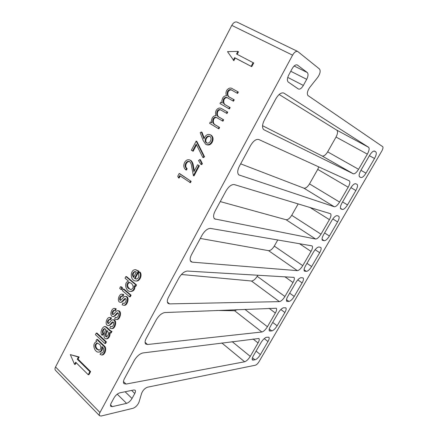 <?xml version="1.0" encoding="UTF-8"?>
<svg xmlns="http://www.w3.org/2000/svg" width="438" height="438" viewBox="0 0 438 438"><rect width="100%" height="100%" fill="white"/><g stroke="black" fill="none" stroke-linecap="round" stroke-linejoin="round"><path stroke-width="0.66" d="M96.584 349.097L98.933 350.241C101.167 349.316 101.463 347.411 99.815 344.525L97.077 342.976C94.608 344.449 94.444 346.491 96.584 349.097M97.559 342.992C95.336 344.624 95.26 346.644 97.329 349.053L99.202 350.181M128.652 288.543L130.825 289.545C133.656 288.56 133.902 286.529 131.564 283.457L129.226 282.324C126.505 282.417 126.045 287.158 128.652 288.543L131.05 289.529M228.203 98.238C226.692 97.231 225.34 97.619 224.146 99.393C223.194 102.372 223.944 104.381 226.408 105.427L230.142 107.573L229.408 108.958L228.795 108.651L219.98 103.56L220.703 102.185L222.208 103.012M220.703 102.185L222.225 103.061L221.809 100.789L222.586 98.216C223.599 96.437 224.935 95.643 226.594 95.834C225.74 94.208 225.751 92.423 226.638 90.491C228.532 87.874 230.612 87.376 232.885 89.002L238.349 92.04L237.61 93.436L232.748 90.737C231.111 89.423 229.594 89.735 228.203 91.673C227.245 94.794 228.099 96.858 230.76 97.86L234.231 99.826L233.498 101.216L227.853 98.046C226.271 96.88 224.836 97.225 223.533 99.076L224.146 99.393M217.013 117.778C215.72 117.231 214.631 117.707 213.744 119.202C212.797 122.153 213.536 124.173 215.956 125.263L219.624 127.469L218.901 128.838L218.277 128.558L209.61 123.324L210.328 121.961L211.784 122.749M210.328 121.961L211.822 122.864L211.417 120.592L212.184 118.041C213.186 116.278 214.505 115.512 216.137 115.736C215.293 114.099 215.315 112.32 216.191 110.403C217.757 108.044 219.569 107.463 221.628 108.657L227.733 112.123L227.004 113.508L220.801 109.982C219.394 109.161 218.173 109.593 217.133 111.268L217.752 111.575C216.799 114.668 217.637 116.743 220.254 117.795L223.67 119.815L222.942 121.195L216.586 117.57C215.239 116.886 214.083 117.335 213.12 118.912L213.744 119.202M221.42 110.283C220.013 109.467 218.792 109.894 217.752 111.575M201.365 131.986L203.971 138.879L204.677 137.253C206.074 134.904 207.836 134.033 209.961 134.636L210.519 134.915C212.605 136.563 212.983 138.89 211.636 141.896C210.224 144.261 208.439 145.148 206.293 144.556L205.636 144.233L203.133 140.423L200.193 132.637L201.365 131.986L202 132.254L204.245 138.178M209.961 134.636L211.143 135.183C213.235 136.831 213.607 139.153 212.266 142.153C210.853 144.518 209.074 145.4 206.928 144.808L206.813 144.764M74.569 364.378L75.692 362.231L88.246 374.72L88.996 374.643L90.617 371.583L78.03 359.144L79.152 356.986L70.332 354.616L74.569 364.378L75.325 364.317L76.168 362.702M110.398 333.006L111.257 331.38C109.182 331.177 106.708 326.83 104.425 326.589C102.125 327.197 99.738 332.551 101.928 335.158L102.892 333.761C101.928 331.517 102.432 329.792 104.392 328.577L105.772 329.381C104.633 332.059 102.185 338.623 106.368 338.875C108.454 338.016 109.451 335.897 109.358 332.53L111.132 332.984L111.986 331.363C109.911 331.161 107.441 326.819 105.158 326.578L104.594 326.584M106.62 338.831L107.102 338.848C109.078 338.059 110.08 336.083 110.113 332.929M101.928 335.158L102.662 335.13L103.631 333.74C102.645 331.823 103.039 330.132 104.824 328.653M104.846 343.512L105.585 343.474L106.418 341.903L96.979 333.077L96.24 333.099L95.424 334.665L104.846 343.512L105.684 341.936L106.418 341.903M111.991 328.582L112.287 328.571C115.232 328.823 117.592 320.03 113.464 319.8L112.933 319.806M108.493 323.529C107.737 321.925 108.142 320.55 109.714 319.406M110.069 319.581L110.715 317.884L109.358 317.457C106.385 317.703 104.43 325.401 108.306 325.609C109.73 325.702 111.378 322.335 112.752 321.881C114.904 322.259 113.212 326.748 111.613 326.721L110.513 326.398L109.867 328.133L111.559 328.588C114.504 328.839 116.869 320.03 112.736 319.806C111.236 319.762 109.626 323.145 108.153 323.638C106.877 322.089 107.25 320.66 109.276 319.346L110.798 319.576L111.444 317.879L109.549 317.457M108.306 325.609L109.04 325.598C110.464 324.832 111.832 323.627 113.146 321.979M111.882 326.671L110.513 326.398M124.151 305.27L124.447 305.275C127.338 305.801 130.113 296.668 125.914 296.422L125.197 296.395C124.326 295.655 121.66 300.041 120.346 300.364C118.495 299.959 120.121 296.039 121.594 296.028L123.056 296.274L123.719 294.55L121.923 294.139M120.68 300.276C119.946 298.601 120.395 297.21 122.027 296.099M121.014 302.351L121.189 302.357C122.678 301.59 124.124 300.337 125.52 298.596M124.091 303.342L122.815 303.069L122.153 304.821L123.73 305.259C126.62 305.784 129.402 296.641 125.197 296.395M130.913 291.412L131.34 291.434C133.771 291.013 134.981 289.326 134.964 286.37M135.013 286.414L135.72 286.452L136.519 284.941L126.566 276.602L125.854 276.542L125.005 278.168L128.537 281.141C123.155 282.494 126.133 292.075 130.628 291.401C133.376 290.816 134.532 288.894 134.083 285.631L135.013 286.414L135.813 284.897L125.854 276.542M136.437 279.066L135.167 278.437L138.994 271.171L135.709 269.709M136.125 280.988L136.661 281.043C139.727 281.196 142.607 275.256 140.1 272.146L139.399 272.08L138.32 273.651C139.372 276.663 138.671 278.464 136.218 279.072L134.461 278.382L138.293 271.106L135.358 269.677C129.752 269.649 129.922 281.076 135.955 280.988C139.021 281.147 141.907 275.195 139.399 272.08M55.549 366.962L99.963 412.519C99.191 413.954 99.07 415.032 99.596 415.761L55.451 370.291C54.799 369.535 54.832 368.429 55.549 366.962L231.784 25.382C233.421 22.59 235.184 21.5 237.084 22.119L297.67 51.443C295.989 51.016 294.292 52.259 292.573 55.166L231.784 25.382M99.963 412.519L292.573 55.166M121.041 289.507L121.759 289.545L122.607 287.936L121.238 286.77L120.521 286.726L119.678 288.341L121.041 289.507L121.89 287.897L122.607 287.936M237.166 54.334L238.496 51.783L237.9 51.388L227.503 51.64L233.865 60.652L235.222 58.046L251.757 66.669L253.711 62.968L236.536 54.005L237.9 51.388M131.099 295.201L123.927 289.064L123.209 289.025L122.361 290.646L129.528 296.794L130.239 296.822L131.099 295.201L130.387 295.168L123.209 289.025M114.844 310.504L115.495 308.795L114.159 308.385C111.208 308.56 109.128 316.291 113.026 316.559C114.499 316.679 116.147 313.236 117.57 312.781C119.733 313.192 117.981 317.703 116.371 317.643L115.298 317.326L114.647 319.067L116.294 319.516C119.256 319.817 121.731 310.996 117.57 310.701C116.021 310.63 114.417 314.095 112.894 314.583C111.044 314.238 112.615 310.323 114.072 310.279L115.566 310.515L116.218 308.806L114.362 308.385M113.026 316.559L113.754 316.559C115.21 315.793 116.612 314.572 117.959 312.885M116.634 317.599L115.298 317.326M116.722 319.516L117.017 319.51C119.979 319.811 122.454 311.007 118.293 310.712L117.57 310.701M113.234 314.484C112.489 312.852 112.911 311.467 114.504 310.339M102.246 354.999L102.465 354.983C105.224 354.397 106.981 348.09 104.589 346.234L97.488 339.412L96.749 339.445L95.999 340.873L96.776 341.673C91.235 342.872 94.613 353.236 99.032 352.032C101.085 351.479 102.027 349.672 101.851 346.622C104.512 347.903 104.113 352.114 101.802 353.181L100.959 352.913L99.99 354.282L101.725 355.032C104.485 354.451 106.242 348.133 103.855 346.277L96.749 339.445M102.103 353.077L100.959 352.913M99.393 352.004L99.771 351.982C101.528 351.566 102.503 350.055 102.695 347.444M180.21 175.988L179.126 178.058L178.463 177.855L177.773 176.218L179.186 173.514L179.848 173.722L191.138 181.376L190.437 182.701L179.646 175.605L178.463 177.855M189.495 161.545C188.176 161.469 187.125 162.142 186.336 163.555C185.383 165.712 185.657 167.425 187.152 168.707L186.457 170.026L185.805 169.813C183.648 168.033 183.237 165.597 184.562 162.503C185.816 160.286 187.448 159.405 189.457 159.859L190.919 160.483C192.386 161.846 193.224 163.746 193.437 166.177L194.341 170.864M189.605 159.914L190.919 160.483M190.267 160.253C191.74 161.622 192.578 163.522 192.791 165.953L193.892 171.701L197.549 164.776L199.378 165.778L194.039 175.879L193.393 175.671L191.685 166.758C191.543 164.622 190.864 162.92 189.665 161.644L189.123 161.387C187.71 161.135 186.566 161.781 185.685 163.336L186.336 163.555M202.411 163.828L201.54 164.611L200.9 164.392L198.562 160.587L199.799 159.552L200.445 159.782L202.411 163.828L201.776 163.604L200.9 164.392M196.531 144.852L193.18 151.247L191.362 150.25L196.164 141.08L196.804 141.337L204.541 156.766L203.429 157.609L202.794 157.373L196.153 144.097L192.534 151.006M294.226 296.455L302.116 282.899C303.496 280.424 303.83 278.76 303.118 277.911L301.125 277.681C299.504 277.927 297.725 279.581 295.787 282.641L287.755 296.488C286.425 298.88 286.102 300.49 286.786 301.322L288.943 301.437C290.586 301.087 292.349 299.428 294.226 296.455L289.677 293.175M293.011 282.526C294.413 279.991 294.736 278.283 293.986 277.391L187.365 271.056C184.382 271.352 181.584 273.619 178.972 277.862L168.603 297.03C167.081 299.937 166.911 302.067 168.082 303.43L169.55 303.884L279.417 301.634C281.158 301.267 282.992 299.559 284.924 296.499L293.011 282.526L284.842 276.734M277.144 325.801L284.886 312.502C286.173 310.214 286.49 308.664 285.839 307.854L283.654 307.772C281.968 308.155 280.167 309.858 278.256 312.874L270.383 326.447C269.14 328.664 268.828 330.164 269.458 330.953L271.812 330.914C273.515 330.433 275.294 328.73 277.144 325.801L272.715 322.423M329.42 219.641C331.029 216.662 331.391 214.686 330.504 213.706L234.286 184.579C231.532 184.305 228.8 186.38 226.079 190.798L215.118 211.056C213.273 214.73 213.114 217.352 214.653 218.918L315.617 239.022C317.216 238.956 319.006 237.347 320.994 234.193L329.42 219.641L309.995 207.475M298.338 88.963L298.475 89.045C300.035 89.462 301.662 88.257 303.364 85.437L306.704 79.333C308.243 76.163 308.445 73.907 307.301 72.56L297.238 64.933C295.59 64.506 293.903 65.744 292.179 68.635L288.702 75.062C287.125 78.391 286.978 80.723 288.253 82.065L298.338 88.963M367.345 154.138C369.163 150.705 369.595 148.433 368.637 147.31L283.764 93.031C281.251 92.319 278.639 94.203 275.929 98.67L264.322 120.121C262.088 124.803 261.94 128.011 263.879 129.747L353.324 173.798C354.775 174.05 356.521 172.55 358.569 169.298L367.345 154.138L336.039 137.039C337.764 133.65 337.994 131.34 336.723 130.102L279.132 94.493M329.392 236.027L337.599 221.929C339.176 219.033 339.554 217.117 338.716 216.186L337.129 215.682C335.645 215.633 333.909 217.188 331.911 220.341L323.556 234.752C322.029 237.555 321.667 239.411 322.478 240.32L324.23 240.725C325.741 240.648 327.465 239.082 329.392 236.027L324.602 232.95M99.596 415.761L101.173 416.018L133.147 408.26C135.785 407.148 137.74 405.106 139.016 402.133L141.633 393.28C142.947 390.242 144.901 388.216 147.496 387.197L255.447 365.199C256.608 364.783 257.79 363.628 258.995 361.728L381.794 151.066C382.976 148.86 383.283 147.398 382.713 146.681L308.002 95.572C306.742 93.803 307.295 91.12 309.661 87.523L317.774 77.296C320.14 73.726 320.725 70.972 319.532 69.034L297.67 51.443M348.188 187.229C349.913 183.993 350.301 181.863 349.343 180.845L258.748 139.498C256.12 138.912 253.421 140.883 250.645 145.394L239.367 166.237C237.336 170.377 237.188 173.278 238.924 174.943L334.276 206.747C335.798 206.835 337.572 205.28 339.587 202.077L348.188 187.229L317.725 169.38L318.804 166.905M347.504 204.907L355.875 190.525C357.567 187.387 357.961 185.34 357.069 184.371L355.678 183.736C354.271 183.533 352.557 185.033 350.531 188.231L342.001 202.942C340.37 205.975 339.987 207.968 340.857 208.915L342.406 209.452C343.846 209.528 345.544 208.012 347.504 204.907L342.582 201.94M311.029 251.401C312.535 248.658 312.874 246.818 312.059 245.882L210.503 228.412C207.628 228.433 204.864 230.607 202.197 234.938L191.537 254.637C189.862 257.9 189.698 260.265 191.045 261.732L192.194 262.148L297.331 270.646C299.006 270.427 300.818 268.762 302.778 265.658L311.029 251.401L299.406 243.643M311.637 266.539L319.685 252.71C321.158 250.038 321.508 248.253 320.742 247.361L318.946 246.988C317.397 247.092 315.634 248.696 313.668 251.801L305.478 265.926C304.054 268.516 303.709 270.246 304.454 271.117L306.414 271.379C307.991 271.166 309.732 269.551 311.637 266.539L306.967 263.353M258.037 342.938C259.252 340.78 259.548 339.297 258.924 338.497L142.93 352.946C139.744 353.751 136.897 356.193 134.384 360.266L124.556 378.427C123.308 380.764 123.116 382.505 123.992 383.65L126.045 384.066L244.645 361.777C246.512 361.142 248.384 359.341 250.257 356.373L258.037 342.938L253.06 338.99M260.391 354.594L267.985 341.547C269.189 339.423 269.49 337.977 268.894 337.211L266.518 337.282C264.766 337.797 262.948 339.543 261.064 342.516L253.345 355.831C252.184 357.884 251.888 359.28 252.458 360.031L255.004 359.833C256.767 359.226 258.562 357.479 260.391 354.594L256.071 351.123M365.982 173.163L374.523 158.49C376.297 155.172 376.735 152.982 375.842 151.92L374.561 151.105C373.209 150.831 371.534 152.282 369.535 155.463L360.83 170.475C359.078 173.766 358.667 175.901 359.603 176.886L360.945 177.549C362.314 177.773 363.989 176.311 365.982 173.163L360.923 170.311M275.349 313.033C276.657 310.695 276.964 309.102 276.279 308.253L164.847 312.551C161.764 313.11 158.939 315.464 156.377 319.625L146.281 338.273C144.907 340.879 144.721 342.801 145.739 344.054L147.507 344.509L261.858 332.004C263.665 331.5 265.516 329.743 267.421 326.732L275.349 313.033L269.129 308.357M132.041 398.487L134.773 393.494C135.577 392.015 135.714 390.92 135.172 390.203L133.897 389.968L119.782 392.842C117.592 393.538 115.67 395.224 114.028 397.885L111.214 403.091C110.425 404.553 110.299 405.648 110.836 406.376L112.309 406.628L126.577 403.36C128.657 402.648 130.475 401.027 132.041 398.487L125.12 391.758M240.659 163.85L303.906 188.17C305.675 188.46 307.542 187.037 309.507 183.894L317.725 169.38M262.515 125.69L322.105 155.972C323.808 156.415 325.658 155.041 327.651 151.855L336.039 137.039M200.303 238.436L268.587 250.667C270.481 250.667 272.381 249.145 274.287 246.101L277.78 239.936M220.243 201.584L286.069 219.728C287.903 219.871 289.792 218.398 291.724 215.304L298.179 203.9M181.387 274.489L251.439 281.004C253.394 280.868 255.31 279.302 257.194 276.301L257.834 275.157M216.602 310.471L234.626 310.75L237.226 309.639M133.491 277.457L136.355 272.014L134.959 271.483C132.271 272.622 131.778 274.615 133.491 277.457M134.461 278.382L135.167 278.437M138.293 271.106L138.994 271.171M135.419 271.555C133.168 272.628 132.61 274.434 133.743 276.98M121.89 287.897L120.521 286.726M135.813 284.897L136.519 284.941M129.703 282.384C127.053 284.016 126.938 286.08 129.363 288.582M233.268 60.269L234.626 57.663L235.222 58.046M234.626 57.663L251.757 66.669M251.171 66.291L253.131 62.585M122.339 296.247L123.001 294.522L123.719 294.55M123.001 294.522L121.715 294.133C118.758 294.216 116.503 302.017 120.472 302.335C121.983 302.51 123.658 298.913 125.137 298.486C127.316 298.946 125.449 303.534 123.828 303.375L122.815 303.069M129.528 296.794L130.387 295.168M110.715 317.884L111.444 317.879M115.495 308.795L116.218 308.806M105.684 341.936L96.24 333.099M106.752 336.833C108.92 334.577 108.892 332.387 106.669 330.263C106.489 331.977 103.713 336.515 106.516 336.888L106.752 336.833M111.257 331.38L111.986 331.363M102.892 333.761L103.631 333.74M107.288 330.783C105.947 333.214 105.793 335.223 106.828 336.806M88.246 374.72L89.867 371.659L77.274 359.198L78.03 359.144M89.867 371.659L90.617 371.583M77.274 359.198L78.397 357.041L79.152 356.986M78.397 357.041L70.332 354.616M179.186 173.514L191.138 181.376M190.486 181.179L189.785 182.504M185.685 163.336C184.732 165.493 185 167.212 186.5 168.493L187.152 168.707M197.549 164.776L199.378 165.778M198.737 165.553L193.393 175.671M186.5 168.493L185.805 169.813M199.799 159.552L201.776 163.604M196.164 141.08L203.905 156.53L204.541 156.766M203.905 156.53L202.794 157.373M205.729 138.282C204.809 140.248 205.028 141.786 206.391 142.908L206.763 143.095C208.269 143.423 209.501 142.75 210.464 141.069C211.395 139.07 211.198 137.488 209.862 136.317L209.55 136.152C207.984 135.813 206.714 136.519 205.729 138.282L206.364 138.539C205.438 140.505 205.663 142.043 207.026 143.16L207.064 143.182M211.636 141.896L212.266 142.153M210.519 134.915L211.143 135.183M209.873 136.322C208.411 136.207 207.24 136.941 206.364 138.539M206.391 142.908L207.026 143.16M213.12 118.912C212.173 121.868 212.912 123.888 215.332 124.978L219.624 127.469M219.005 127.19L218.277 128.558M217.133 111.268C216.18 114.373 217.013 116.448 219.635 117.499L223.67 119.815M223.051 119.525L222.323 120.904M221.628 108.657L227.733 112.123M227.119 111.821L226.391 113.207M223.533 99.076C222.581 102.054 223.331 104.063 225.794 105.115L230.142 107.573M229.528 107.261L228.795 108.651M237.752 91.701L237.007 93.102L232.145 90.398C230.503 89.084 228.986 89.396 227.596 91.339C226.638 94.466 227.492 96.53 230.153 97.537L234.231 99.826M233.629 99.503L232.89 100.899M227.596 91.339L228.203 91.673M237.007 93.102L237.61 93.436M126.577 403.36L117.231 394.162M374.523 158.49L369.398 155.693M355.875 190.525L350.904 187.617M337.599 221.929L332.814 218.94M319.685 252.71L315.119 249.682M302.116 282.899L297.802 279.866M284.886 312.502L280.846 309.496M267.985 341.547L264.229 338.596M112.309 406.628L110.546 404.854M307.301 72.56L294.155 65.996M306.704 79.333L290.755 71.263M297.468 65.076L296.986 64.835M303.364 85.437L287.733 77.406M134.773 393.494L131.597 390.433M255.004 359.833L252.441 357.747M253.23 360.167L252.151 359.286M126.045 384.066L123.456 381.575M244.645 361.777L221.803 342.949M250.257 356.373L232.162 341.64M324.23 240.725L322.023 239.29M322.757 240.435L322.259 240.106M239.394 175.167L238.518 174.609M334.276 206.747L303.906 188.17M339.587 202.077L309.507 183.894M342.406 209.452L340.425 208.247M341.016 208.992L340.715 208.811M368.637 147.31L336.723 130.102M283.912 93.119L283.61 92.955M353.324 173.798L322.105 155.972M358.569 169.298L327.651 151.855M192.194 262.148L190.333 260.725M297.331 270.646L268.587 250.667M302.778 265.658L274.287 246.101M306.414 271.379L304.049 269.748M304.859 271.253L304.186 270.788M215.469 219.257L214.051 218.266M315.617 239.022L286.069 219.728M320.994 234.193L291.724 215.304M271.812 330.914L269.277 328.96M270.104 331.101L269.14 330.356M360.945 177.549L359.33 176.624M375.842 151.92L374.145 151.006M169.55 303.884L167.349 302.061M279.417 301.634L251.439 281.004M284.924 296.499L257.194 276.301M288.943 301.437L286.474 299.636M287.312 301.47L286.479 300.862M147.507 344.509L145.071 342.324M261.858 332.004L234.626 310.75M267.421 326.732L244.853 309.332M192.791 165.953L193.437 166.177M215.332 124.978L215.956 125.263M219.635 117.499L220.254 117.795M222.34 109.04L222.953 109.347M225.794 105.115L226.408 105.427M230.153 97.537L230.76 97.86M232.145 90.398L232.748 90.737M135.955 280.988L136.661 281.043M130.628 291.401L131.34 291.434M123.73 305.259L124.447 305.275M120.472 302.335L121.189 302.357M111.559 328.588L112.287 328.571M116.294 319.516L117.017 319.51M106.368 338.875L107.102 338.848M101.725 355.032L102.465 354.983M99.032 352.032L99.771 351.982M206.928 144.808L206.293 144.556"/></g></svg>
